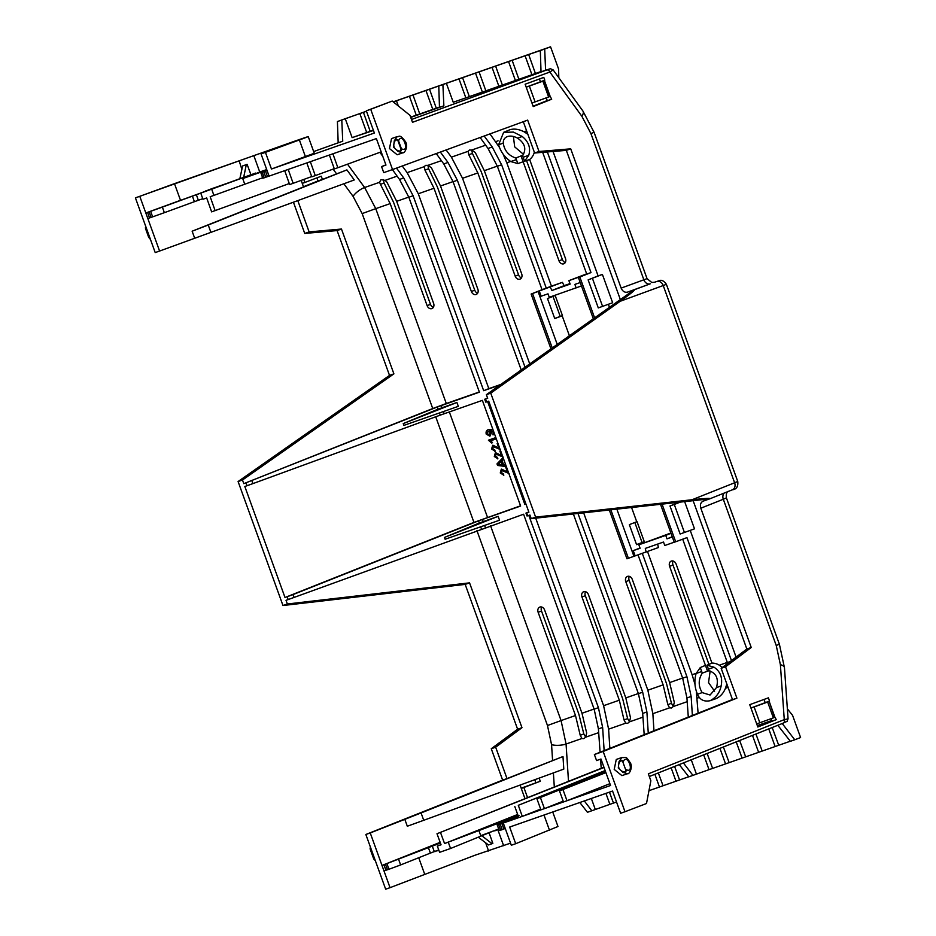 <?xml version="1.0" encoding="UTF-8"?>
<svg xmlns="http://www.w3.org/2000/svg" width="936" height="936" viewBox="0 0 936 936"><rect width="100%" height="100%" fill="white"/><g stroke="black" fill="none" stroke-linecap="round" stroke-linejoin="round"><path stroke-width="1.4" d="M523.06 155.084L515.83 158.044C508.576 155.575 504.387 150.602 503.264 143.126C503.17 139.873 504.562 137.674 507.452 136.562C510.471 135.615 513.841 136.141 517.561 138.13C525.014 143.36 526.675 149.222 522.545 155.692L524.569 161.226L529.647 159.506L565.508 258.558A4.376 3.44 69.1 0 1 563.788 263.8A4.376 3.44 69.1 0 1 559.014 260.84L562.384 259.541L526.547 160.559M513.396 136.469L514.695 146.882L523.54 154.381M710.05 700.725C703.954 701.918 699.777 699.754 697.507 694.243L702.175 692.605L710.061 695.027L716.473 687.609C718.836 678.799 716.344 673.183 708.997 670.749L707.008 665.203L714.051 667.216C720.404 671.522 722.756 677.769 721.141 685.971C719.714 692.78 716.017 697.694 710.05 700.725L715.712 698.747C720.077 696.934 723.329 693.447 725.47 688.276L726.816 683.9M722.253 667.497L719.339 665.203L727.307 662.419M707.008 665.203L711.945 663.097A17.726 13.923 69.1 0 1 719.339 665.203M519.07 815.35L444.565 843.558L517.666 814.472M417.035 114.964L419.761 113.97L412.998 95.004L393.272 101.907M433.555 109.173L436.281 108.19L429.53 89.224L426.699 90.254M396.478 100.784L398.326 105.979M367.462 132.304L370.188 131.309L363.425 112.343L345.244 118.697L352.135 137.627L366.701 132.526M532.689 74.494L535.427 73.499L528.664 54.534L446.367 83.327L453.246 102.246L465.847 97.847L459.003 78.94M512.144 60.313L518.895 79.279L516.169 80.274M495.624 66.093L502.375 85.059L499.648 86.053M479.092 71.873L485.854 90.839L483.128 91.833M462.571 77.653L469.334 96.63L466.596 97.613M440.4 843.02L382.005 865.449L440.154 842.33M438.75 849.923L430.396 853.094L428.349 847.548M440.283 842.669A38.399 0.796 -20.2 0 0 416.508 851.737L394.044 860.816L419.773 850.59A33.965 0.702 159.8 0 1 440.306 842.763M604.036 767.462L436.995 833.742L441.055 844.787L437.334 846.085L440.996 844.623M708.938 664.385L672.972 565.016A4.434 3.487 69.1 0 1 673.171 561.038M629.144 580.343L625.774 581.642L663.133 684.86L667.859 704.644L671.451 703.275L666.514 683.572L629.144 580.343A4.434 3.487 69.1 0 1 629.355 576.365M585.328 595.682L581.958 596.969L619.316 700.198L624.043 719.983L627.635 718.602L622.697 698.899L585.328 595.682A4.434 3.487 69.1 0 1 585.538 591.704M541.511 611.009L538.13 612.296L575.5 715.525L580.226 735.31L583.818 733.929L578.881 714.238L541.511 611.009A4.434 3.487 69.1 0 1 541.722 607.031M430.49 304.34L393.565 202.305L384.076 182.976L380.449 184.369L390.183 203.603L427.12 305.627L430.49 304.34A4.434 3.487 69.1 0 0 433.368 307.347M474.751 290.207L437.381 186.978L428.583 168.749L424.991 170.118L434 188.265L471.37 291.494L474.751 290.207A4.434 3.487 69.1 0 0 477.629 293.214M518.567 274.868L481.198 171.651L472.411 153.422L468.819 154.791L477.828 172.938L515.186 276.167L518.567 274.868A4.434 3.487 69.1 0 0 521.446 277.887M565.262 262.56A4.434 3.487 69.1 0 1 562.384 259.541M562.466 315.654L560.243 316.438L552.977 296.361M644.319 541.769L642.084 542.552L634.819 522.475M471.744 149.994L472.411 153.422M427.916 165.333L428.583 168.749M383.35 179.607L384.076 182.976M643.863 279.794L647.045 278.624L594.067 132.28L590.92 133.567L643.863 279.794A5.908 4.668 69.9 0 0 650.251 283.819L627.529 292.126C624.757 292.711 622.627 291.365 621.141 288.112L643.863 279.794M651.62 282.438L654.264 282.321A5.908 3.65 -109.3 0 1 654.299 282.309L654.299 282.309A5.908 3.65 -109.3 0 1 654.322 282.298L651.725 282.45L647.045 278.624M666.385 284.298L663.214 285.538L734.62 482.777L737.743 481.443L666.385 284.31C664.01 281.069 661.834 279.794 659.857 280.484L654.299 282.309M726.406 497.858L723.306 499.251L776.236 645.489L779.384 644.202L726.406 497.858C725.962 494.372 726.558 492.184 728.196 491.318M583.818 733.929L585.667 737.135M627.635 718.602L629.495 721.808M671.451 703.275L673.312 706.481M710.167 671.007L708.529 682.578L714.566 691.201M711.945 663.097L676.084 564.034A4.376 3.44 69.1 0 0 671.241 561.097A4.376 3.44 69.1 0 0 669.591 566.315L705.452 665.367L700.28 667.555L702.269 673.101L707.546 671.206L705.452 665.367M707.546 671.206L708.985 670.714M687.199 701.661L673.265 706.54L674.306 702.398L669.638 682.59L632.268 579.372A4.376 3.44 69.1 0 0 627.424 576.424A4.376 3.44 69.1 0 0 625.774 581.642M642.938 717.152L629.448 721.867L630.49 717.725L625.81 697.917L588.451 594.699A4.376 3.44 69.1 0 0 583.608 591.751A4.376 3.44 69.1 0 0 581.958 596.969M598.689 732.631L585.632 737.194L586.673 733.052L581.993 713.255L544.635 610.026A4.376 3.44 69.1 0 0 539.779 607.09A4.376 3.44 69.1 0 0 538.13 612.296M408.786 197.086L396.677 201.322L433.614 303.358A4.376 3.44 69.1 0 1 431.894 308.587A4.376 3.44 69.1 0 1 427.12 305.627M396.677 201.322L386.896 182.111L385.059 180.367L397.133 176.143M453.047 181.607L440.505 185.995L477.863 289.224A4.376 3.44 69.1 0 1 476.143 294.466A4.376 3.44 69.1 0 1 471.37 291.494M440.505 185.995L431.449 167.872L427.986 165.344L441.394 160.664M497.297 166.128L484.321 170.668L521.691 273.885A4.376 3.44 69.1 0 1 519.971 279.127A4.376 3.44 69.1 0 1 515.186 276.167M484.321 170.668L475.266 152.533L471.814 150.017L485.644 145.174M515.83 158.044L517.842 163.578L523.154 161.776L521.024 155.949M523.154 161.776L559.014 260.84M560.243 316.438L554.697 318.462M554.732 318.544L562.489 315.713L555.177 295.507L547.49 298.549L554.732 318.544M642.084 542.552L636.55 544.577M636.574 544.647L644.342 541.815L637.03 521.609L629.343 524.651L636.574 544.647M380.449 184.369L379.583 182.286L380.964 179.642L385.059 180.367M424.991 170.118L424.289 166.643L425.564 165.379L427.986 165.344M468.819 154.791L468.117 151.316L469.381 150.041L471.814 150.017M553.059 151.48L598.104 275.909L602.398 274.412L612.647 302.737L598.291 307.921L588.136 279.876L598.104 275.909M608.377 304.294L609.465 307.312M553.141 69.896L549.853 72.037L412.495 122.3L409.991 115.35L392.219 101.065L370.714 109.29L392.535 169.556L527.658 120.112L539.019 151.48L570.726 148.836L621.141 288.112M389.458 148.555L391.517 138.598L397.051 136.668L394.267 140.868L393.529 147.127L398.092 151.468L402.714 152.837L397.18 154.768L389.458 148.555M526.207 87.2L542.892 81.175L548.625 97.005L550.169 96.396L544.448 80.566L538.457 82.602L544.799 80.168L543.793 77.395L525.131 84.228L533.227 106.564L551.69 99.204L550.099 96.162M627.529 292.126L634.105 289.832C635.673 289.657 631.039 293.471 620.194 301.287L490.745 393.155L535.626 517.128L692.032 499.754C705.206 498.361 711.114 498.057 709.757 498.829L703.182 501.134C700.666 502.41 699.871 504.773 700.818 508.213L751.234 647.49L725.552 666.783L736.901 698.151L603.17 751.456L624.991 811.734L646.507 803.509L650.859 780.764L648.344 773.826L784.274 719.632L788.077 718.871L784.45 667.707A16.24 5.23 -4.1 0 0 780.378 664.618L776.236 645.489M621.925 775.628L614.203 769.415L616.274 759.459L621.797 757.528L619.012 761.728L618.275 768L622.85 772.329L627.459 773.698L621.925 775.628M750.964 708.061L767.649 702.035L773.37 717.865L774.926 717.257L769.205 701.427L763.203 703.462L769.556 701.041L768.397 697.835L749.736 704.668L757.821 727.003L776.283 719.644L774.856 717.034M702.175 692.605C698.209 686.041 698.244 679.536 702.269 673.101M673.265 706.54L671.475 708.002L669.568 707.838L667.859 704.644M684.649 501.626L694.5 528.84L680.144 534.023L669.989 505.978L679.513 502.187M690.23 530.408L736.094 657.107M616.859 509.149L633.929 556.312L658.417 547.537L657.634 544.097M647.513 551.526L692.113 674.727L696.185 673.3M583.654 512.846L647.852 690.206L663.133 684.86M669.568 707.838L652.86 713.677L647.852 690.206M390.183 203.603L375.757 208.646L364.619 187.516L379.583 182.286M446.296 403.51L432.736 408.541L362.162 213.595L375.757 208.646L446.296 403.51L479.326 391.962M434 188.265L418.287 193.764L407.137 172.645L424.289 166.643M418.287 193.764L488.826 388.639L500.795 384.45M477.828 172.938L462.536 178.285L451.398 157.154L468.117 151.316M462.536 178.285L529.729 363.905M593.33 318.766L578.401 277.512L579.852 276.81L568.889 280.648L586.65 273.85M534.83 153.001L534.023 153.282A17.726 13.923 69.1 0 1 529.647 159.506M510.635 161.46L506.797 162.805L551.456 286.159L562.407 282.333L564.104 285.644L569.965 283.596M636.726 521.715L631.578 507.523M569.404 335.755L562.185 315.818M581.455 285.948L549.245 297.297L547.993 293.822L541.148 296.221L539.265 291.002L538.06 291.482L557.224 344.401M635.146 555.867L633.251 550.66L640.002 547.981M644.296 542.623L644.038 541.921M672.329 536.995L666.994 538.855L665.742 535.392L638.843 544.799L670.89 533.005M402.269 166L407.137 172.645M446.121 149.947L451.398 157.154M517.842 163.578L510.799 161.565C504.644 157.213 500.573 151.609 498.607 144.764L503.65 132.315L513.408 132.093L522.23 136.492C528.723 141.781 530.899 148.04 528.746 155.294L524.569 161.226M337.077 143.208L335.907 143.617A2.948 1.825 70.7 0 0 335.907 143.617L317.526 150.181A2.948 2.305 -110.1 0 0 317.526 150.181L338.177 142.81L337.416 121.551L366.467 111.197M393.202 101.848L550.555 46.8L558.593 69.018L558.804 77.711M594.067 132.28L582.917 111.033L553.153 69.896L550.391 68.702L545.279 70.375A2.948 1.825 -109.3 0 1 545.279 70.375L544.518 70.633L545.594 70.247L544.693 49.035L550.555 46.8M582.917 111.033A16.24 5.628 144.1 0 1 581.888 116.31L549.853 72.037A2.948 2.34 -110.1 0 0 546.647 70.025L544.553 70.621M662.056 504.13L675.675 541.757L686.954 537.638L731.461 660.582M547.338 151.96L591.002 272.575L579.84 277.009L594.617 317.854M588.136 279.876L602.398 274.412M487.597 398.092L484.731 399.239L487.691 398.326L486.369 394.688L490.745 393.155M592.429 278.366L602.585 306.411M539.019 151.48L534.631 153.013L566.338 150.368L570.726 148.836M523.306 121.703L534.631 153.013M392.535 169.556L383.748 172.633L381.56 166.596L385.96 165.052L376.377 138.587L332.9 153.796L337.849 167.719L334.351 168.936L329.39 155.025L310.331 161.694L315.28 175.605L334.246 168.679M315.28 175.605L311.782 176.834L306.821 162.922L269.088 176.12L261.05 153.902L265.438 152.369L271.463 169.03L374.377 133.029L366.327 110.822L370.714 109.29M392.219 101.065L366.327 110.822M566.338 150.368L620.357 299.59M544.46 80.566L549.888 96.513L544.167 80.683L542.892 81.175M544.799 80.168L526.196 87.142M551.69 99.204L547.303 100.737L546.261 97.859M547.244 100.55L533.087 106.189M385.889 164.865L381.56 166.596M548.625 97.005L531.94 103.03M692.032 499.754L734.62 482.777A5.908 4.668 68.3 0 1 732.397 489.809L709.757 498.829L531.25 518.661L529.928 515.022L527.015 515.993L525.962 513.092L526.711 512.951L527.74 515.783M535.626 517.128L531.25 518.661M526.711 512.951L528.899 512.191L488.709 401.158L486.544 401.918L485.527 399.087M650.251 283.819L634.105 289.832L486.369 394.688M649.315 776.506L783.093 723.177A2.948 2.34 -111.7 0 0 783.163 723.154A2.948 2.34 -111.7 0 0 784.274 719.632L780.378 664.618M624.991 811.734L620.615 813.267L612.565 791.049L509.664 827.05L515.701 843.71L511.313 845.243L503.275 823.025L522.3 816.367L518.298 805.311L605.218 770.737M522.3 816.367L610.553 785.491L600.982 759.026L596.571 760.57L594.383 754.533L603.17 751.456M736.901 698.151L732.525 699.683L721.165 668.316L725.552 666.783M732.455 699.496L594.383 754.533M751.234 647.49L746.846 649.022L721.165 668.316M693.143 500.678L746.846 649.022M769.193 701.438L774.645 717.374L769.193 701.427L767.649 702.035M769.556 701.041L750.941 708.014M567.076 800.701L609.898 783.678M771.018 718.719L771.907 721.176L776.283 719.644M757.306 725.587L771.685 720.556M773.37 717.865L756.686 723.891M697.507 694.243C694.594 687.597 694.126 680.683 696.115 673.487L700.28 667.555M782.239 723.528L794.746 739.779L800.596 737.545L792.558 715.326L787.363 708.833M609.898 804.34L587.457 812.296L579.829 802.503M680.238 502.117L674.283 504.481L684.438 532.525M669.989 505.978L674.283 504.481M698.092 713.197L696.325 691.06M695.003 684.38L692.113 674.727M642.295 553.375L686.93 676.705L691.142 696.466L692.383 715.467M633.929 556.312L626.956 558.804L609.289 509.991M674.212 542.201L664.771 545.501L663.519 542.038L645.302 548.402L646.121 552.029M675.675 541.757L674.236 542.26L660.5 504.305M727.67 663.425L682.707 539.183M652.86 713.677L653.971 730.782M688.299 717.093L686.93 697.94L682.672 678.19L638.024 554.861M550.953 348.847L531.121 294.056L542.038 289.704L497.355 166.269L488.03 148.461L480.11 137.51M577.98 513.466L642.681 692.184L646.893 711.945L648.262 733.052M432.736 408.541L243.793 483.655L437.311 406.985L479.407 392.172L408.833 197.239L399.508 179.431L392.406 169.603M382.812 156.359L379.899 152.334M396.501 168.106L403.72 177.957L413.104 195.741L483.678 390.686L488.826 388.639M521.223 369.954L453.094 181.759L443.769 163.94L436.258 153.562M483.678 390.686L500.105 384.93M440.353 152.065L447.981 162.466L457.365 180.262L525.049 367.24M591.002 272.575L586.732 274.061L542.669 152.346M578.401 277.512L579.84 277.009M564.104 285.644L551.936 290.488L570.153 284.111L568.889 280.648M551.456 286.159L542.038 289.704M531.121 294.056L538.06 291.482M539.265 291.002L562.407 282.333M506.797 162.805L503.088 154.054M499.555 147.537L489.961 133.906M484.193 136.012L492.231 146.987L501.626 164.783L546.296 288.206M534.023 153.282L534.351 152.24M527.845 134.269L524.02 131.754C518.649 129.086 513.899 128.431 509.757 129.811L503.65 132.315M580.215 282.543L574.891 284.415L576.143 287.89M551.936 290.488L550.239 287.165M633.251 550.66L640.095 548.262L638.843 544.799M672.247 536.773L666.994 538.855M628.395 558.301L610.845 509.816M552.252 347.935L532.561 293.553M665.742 535.392L670.995 533.298M301.181 180.414L303.533 186.919L192.137 231.204L208.237 225.014L210.904 232.362L354.264 179.958L346.893 169.896L322.429 179.408L321.27 176.202L304.867 182.461L303.79 179.466M289.282 183.538L211.63 211.875L206.68 197.952L202.948 199.263L200.725 193.003L239.85 178.694M262.63 177.77L210.179 196.736L215.128 210.647M267.029 170.41L260.816 172.68L262.805 178.238L269.088 176.097M311.688 176.576L289.645 184.579L284.696 170.668M429.53 89.224L446.367 83.327M528.664 54.534L544.693 49.035M337.416 121.551L345.244 118.697M363.425 112.343L366.491 111.267M412.998 95.004L426.465 90.289M338.177 142.81L342.74 141.207L341.78 120.03M540.329 50.567L541.02 71.838L545.594 70.247M381.186 151.866L337.849 167.719M486.544 401.918L485.772 402.141L484.731 399.239M528.817 511.957L525.962 513.092M605.838 772.434L559.494 790.897L605.896 772.61M442.904 84.649L443.863 105.838L439.475 107.371L438.773 86.089M244.39 158.98L292.231 142.038C310.401 135.708 312.788 135.018 299.38 139.955L308.236 136.597L314.274 153.258L271.463 169.03M265.438 152.369L299.38 139.955L305.405 156.616M261.05 153.902L302.667 138.575M398.338 150.86L398.092 151.468C400.479 151.878 401.579 150.977 401.404 148.754L400.936 148.929C401.076 150.708 400.198 151.363 398.338 150.86C393.857 148.847 392.687 145.63 394.84 141.184C395.951 139.604 397.028 139.534 398.069 140.997L398.537 140.821C402.48 131.157 410.541 153.41 401.404 148.754L398.537 140.821C397.262 139.008 395.834 139.019 394.267 140.868L394.84 141.184M535.1 101.919L529.366 86.089M539.44 78.987L540.423 81.713M503.275 823.025L505.124 822.288L501.836 823.434L503.872 828.98L505.253 828.5M515.701 843.71L557.985 826.511L552.72 811.98M544.506 808.599L563.203 801.157M522.382 816.344L540.645 809.078M619.012 761.728C620.58 759.88 622.007 759.868 623.282 761.682C627.225 752.017 635.287 774.283 626.149 769.614C626.336 771.837 625.236 772.738 622.85 772.329L623.083 771.732C618.614 769.72 617.444 766.49 619.585 762.044L619.012 761.728M759.845 722.779L754.123 706.961M764.033 699.438L765.168 702.573M567.005 800.736L562.992 789.668M719.936 748.355L725.564 763.893L709.558 769.474M709.032 769.649L688.826 776.833L679.22 764.583M688.756 776.751L676.517 781.033M675.991 781.221L659.985 786.813M654.872 774.294L659.47 787.024L648.964 790.674M616.543 802.012L610.424 804.153M794.746 739.779L790.37 741.312L777.804 725.283M790.3 741.23L775.652 746.343M775.125 746.53L759.131 752.135M752.474 735.38L758.616 752.333L742.611 757.914M736.211 741.874L742.096 758.113L726.09 763.694M591.833 810.763L584.31 800.935M605.147 770.539L518.298 805.311M514.8 806.539L518.801 817.596M644.19 734.678L642.681 713.419L638.41 693.681L573.358 513.981M600.081 752.263L598.42 728.91L594.149 709.16L523.587 514.227L286.03 600.339L287.352 603.989L282.976 605.522L238.095 481.537L242.471 480.004L393.904 373.862L341.476 229.039L309.126 231.906L297.788 200.596M245.981 482.882L247.01 485.714L244.822 486.486L285.012 597.507L293.062 594.571L294.115 597.472M287.176 596.759L288.194 599.59M444.46 537.439L445.115 539.241L499.543 520.205L498.139 516.333L479.314 523.025L444.46 537.439L498.139 516.333M293.062 594.571L478.53 520.849L520.627 506.037L482.368 400.362L440.259 415.128L439.464 412.94M294.98 141.488C306.622 137.206 304.563 137.803 288.803 143.302L174.47 183.643L180.508 200.304L147.549 212.355L149.526 217.924L147.829 218.544L159.588 251.047L155.212 252.58L135.404 197.859L244.717 158.874M174.47 183.643L139.78 196.326L147.829 218.544L151.07 217.386M241.874 169.393L239.136 160.805M256.125 173.745L255.856 173.008L250.953 174.751L247.104 164.362L242.623 165.941L247.104 164.362M210.904 232.362L159.588 251.047M208.237 225.014L346.893 169.896M242.471 480.004L243.793 483.655M520.545 505.814L473.955 522.405L285.012 597.507M390.043 887.667L385.667 889.2L365.847 834.479L370.235 832.946L390.043 887.667L474.938 855.258L510.553 843.149M482.087 835.942L492.055 843.71L492.839 843.406L489.154 832.958M448.285 842.248L450.579 848.484L493.962 830.782M150.111 238.516L149.351 238.633M145.396 227.729L146.086 227.378M147.198 230.467L149.023 235.498M370.141 848.589L370.527 850.122C370.001 848.484 370.012 848.156 370.574 849.163L370.831 848.238M374.868 859.377L373.394 858.043L374.096 859.505M375.196 860.301L374.377 859.868L373.768 856.358M371.955 851.327L370.118 848.133L370.48 847.255M192.418 196.127L162.373 207.113L164.35 212.683L194.395 201.696L192.418 196.127L200.772 193.132M194.395 201.696L202.749 198.689M150.649 211.302L149.105 211.84L151.082 217.409L152.626 216.859L150.649 211.302L162.373 207.113M152.626 216.859L164.35 212.683M154.487 209.816L200.737 193.038M304.867 182.461L302.258 183.374M527.565 797.659L523.891 787.492L540.283 781.244L521.188 788.17M456.92 402.468L458.324 406.341L403.896 425.389L403.24 423.587L456.92 402.468L438.095 409.161L437.311 406.985M403.24 423.587L438.095 409.161M251.866 480.706L252.919 483.608L440.259 415.128M247.01 485.714L252.919 483.608M213.911 195.425L211.676 189.166L180.519 200.351M265.789 170.235L266.865 169.966M255.856 173.008L211.676 189.166M244.717 184.158L242.74 178.589L256.639 173.628M242.74 178.589L266.877 169.978M260.816 172.68L262.244 172.259L264.233 177.828M293.155 183.351L288.206 169.439M419.761 113.97L432.795 109.407M410.635 117.152L416.274 115.186L409.43 96.279M370.188 131.309L373.347 130.198M373.441 130.467L352.135 137.627M535.427 73.499L541.02 71.545M518.895 79.279L531.94 74.716M502.375 85.059L515.408 80.508M485.854 90.839L498.888 86.287L492.043 67.369M469.334 96.63L482.368 92.067L475.523 73.148M541.02 71.838L453.246 102.246M436.281 108.19L439.464 107.067M559.494 790.897L563.495 801.965M267.076 170.539L262.244 172.259M260.536 172.189L264.127 170.481L261.46 171.908M260.021 172.411L257.505 173.312M265.496 171.101L267.474 176.658M683.409 762.922L692.944 775.394M517.959 815.268L486.369 827.096L517.994 815.361M518.509 816.789L508.552 820.767L518.556 816.929M500.725 830.162L502.199 829.647L500.152 824.113L498.677 824.628L500.725 830.162L499.239 830.443L497.203 824.897L518.392 816.461M498.677 824.628L497.203 824.897M498.724 829.015L480.765 835.672L478.729 830.138M502.199 829.647L503.872 828.98M544.436 808.634L540.4 797.495L605.522 771.592M605.463 771.404L536.901 798.724L540.926 809.851M623.083 771.732C624.955 772.223 625.821 771.58 625.693 769.79L622.814 761.857C621.773 760.406 620.697 760.465 619.585 762.044M712.624 768.397L707.125 753.468M729.144 762.618L723.388 746.975M745.664 756.838L739.651 740.493M762.185 751.058L755.925 734.011M778.717 745.278L772.188 727.529M595.296 809.441L591.341 798.478M613.478 803.088L609.453 792.137M663.051 785.749L658.336 772.914M679.571 779.957L674.599 766.432M696.407 774.072L691.259 759.786M536.901 798.724L540.4 797.495M525.973 504.106L524.885 504.539L525.997 504.153M487.609 401.544L524.885 504.539M149.105 211.84L145.817 212.987M250.953 174.751L239.827 178.753L242.623 165.941M246.308 164.654L243.664 177.407M492.055 843.71L488.475 844.962L478.518 837.369M149.327 237.966L145.782 229.261C145.255 227.624 145.267 227.308 145.829 228.302M265.777 177.278L263.8 171.721M261.308 171.487L260.407 171.803M260.395 171.768L264.876 170.2M264.853 170.212L264.127 170.481L264.853 170.212M266.479 170.106L265.824 170.317M266.339 169.685L265.672 169.907M260.828 171.662L256.464 173.651M259.88 172.002L259.225 172.692M259.073 172.271L257.423 172.879M501.836 823.434L500.152 824.113M498.865 829.413L497.776 829.366M494.723 830.864L496.349 830.29M496.513 829.834L495.472 830.22M496.653 830.232L497.601 829.436M488.405 440.189L495.846 437.58L488.405 440.189L491.587 443.009L492.5 442.681L490.558 440.844L496.291 438.832M490.815 440.739L492.5 442.681M492.898 445.208L499.145 448.239M493.366 446.449L492.757 448.648L494.805 450.017L495.156 451.292L491.611 449.034L492.652 445.302L498.888 448.332L497.168 443.582M495.612 452.685L501.848 455.715M496.068 453.925L495.472 456.125L497.507 457.493L497.87 458.769L494.313 456.511L495.355 452.778L501.602 455.809L499.871 451.058M503.638 459.12L502.094 460.641L503.591 464.782L505.768 465.005M501.567 469.123L507.803 472.165M502.024 470.375L501.427 472.575L503.463 473.944L503.825 475.219L500.269 472.961L501.31 469.228L507.558 472.259L505.826 467.509M488.966 429.46L492.944 429.589M494.395 433.579L493.038 434.912L493.12 431.788L489.68 430.607L491.295 432.561L489.832 436.176L486.205 434.093C485.725 431.555 486.556 430.045 488.709 429.554L493.12 430.045M489.75 430.583L491.552 432.455L489.984 436.117M210.448 189.446L214.051 188.124M210.378 189.224L215.292 187.481M214.999 187.551L212.636 188.405M212.624 188.393L214.25 188.054M215.163 187.539L220.884 185.48L215.21 187.703M219.866 185.995L220.662 185.702M219.831 185.89L224.172 184.369M224.231 184.298L222.312 185.106M222.288 185.035L220.627 185.62M227.893 183.058L226.196 183.678M227.46 183.175L223.704 184.544L227.471 183.199M205.897 191.108L207.125 190.663M205.803 190.85L210.132 189.552M210.226 189.715L208.646 189.821L209.968 189.622M209.886 189.4L208.88 190.02M209.102 189.645L207.312 190.593M434.795 851.397L431.461 852.673M434.901 851.69L435.696 851.07M435.825 851.444L436.585 850.73M437.627 850.777L438.329 850.087M263.894 170.551L262.922 170.902M494.805 450.017L494.898 451.386M492.757 448.648L494.547 450.111M500.456 449.584L493.108 446.542L492.511 448.753M497.507 457.493L497.613 458.862M495.472 456.125L497.262 457.587M503.159 457.072L495.811 454.018L495.214 456.23M503.591 464.782L505.814 465.133M502.094 460.641L503.334 464.888M503.591 459.003L501.836 460.746M506.341 466.584L497.554 465.449L496.993 463.893L503.077 457.552M503.463 473.944L503.568 475.312M501.427 472.575L503.205 474.037M509.114 473.511L501.766 470.469L501.169 472.68M494.255 433.192L493.038 434.912M498.163 464.361L502.293 464.782L501.099 461.46L498.163 464.361L501.134 461.577M490.277 432.49L489.423 434.912L487.024 433.59L488.007 431.203L490.277 432.49M502.246 464.654L499.812 464.525M500.07 464.431L498.42 464.268M489.68 434.819L487.024 433.59M487.27 433.497L488.253 431.11M316.93 177.863L318.041 180.94L322.429 179.408M303.475 186.732L318.041 180.94M139.78 196.326L135.404 197.859M238.095 481.537L389.516 375.394L337.1 230.572L304.738 233.438L309.126 231.906M304.738 233.438L293.424 202.188M337.1 230.572L341.476 229.039M389.516 375.394L393.904 373.862M365.847 834.479L502.632 780.109L491.271 748.73L517.608 729.214L465.18 584.392L469.556 582.859L287.352 603.989M465.18 584.392L282.976 605.522M517.608 729.214L521.984 727.682L469.556 582.859M491.271 748.73L495.659 747.197L521.984 727.682M502.632 780.109L507.008 778.565L495.659 747.197M629.448 721.867L627.658 723.329L625.751 723.165L624.043 719.983M535.72 518.17L603.603 705.697L619.316 700.198M625.751 723.165L608.599 729.167L603.603 705.697M585.632 737.194L583.842 738.668L581.935 738.492L580.226 735.31M581.935 738.492L566.069 744.038L561.073 720.568L547.478 725.517L476.939 530.642M528.817 515.408L598.42 707.663L602.632 727.436L604.141 750.637M601.216 768.316L600.561 759.178M370.235 832.946L421.071 812.951L423.727 820.299L563.8 769.1L562.981 756.534L507.008 778.565M421.071 812.951L562.981 756.534M423.727 820.299L407.312 826.231L404.773 819.211M521.27 788.416L523.891 787.492M540.283 781.244L539.148 778.108M534.795 779.7L535.907 782.777M436.995 833.742L603.942 767.227M440.505 832.513L444.565 843.558M437.334 846.085L439.627 852.322L450.579 848.484M398.607 859.388L400.643 864.934L430.396 853.094M400.643 864.934L388.978 869.251L386.942 863.717M385.468 864.232L387.504 869.778L388.978 869.251M383.889 864.7L385.936 870.246L387.481 869.696M520.065 785.082L524.991 798.689M608.599 729.167L609.851 748.367M501.134 823.329L500.643 822.007M432.256 846.039L434.304 851.584M672.972 565.016L669.591 566.315M581.888 116.31L590.92 133.567M656.826 281.514A5.908 4.668 69.9 0 1 663.214 285.538L620.194 301.287M737.743 481.443C738.317 486.486 736.538 489.271 732.397 489.809A5.908 4.668 68.3 0 1 732.245 489.867L710.003 498.736M700.818 508.213L723.306 499.251A5.908 4.668 68.3 0 1 724.265 493.05M669.638 682.59L682.613 678.05M347.513 164.186L364.619 187.516A10.343 3.533 143.8 0 0 353.071 196.361L343.84 183.76M503.264 143.126L498.607 144.764M522.23 136.492L517.561 138.13M516.403 159.6L510.799 161.565M528.746 155.294L523.13 157.248M306.821 162.922L310.331 161.694M329.39 155.025L332.9 153.796M546.647 70.025L411.489 119.492M716.473 687.609L721.141 685.971M708.447 669.182L714.051 667.216M696.115 673.487L701.719 671.533M699.403 697.402L697.109 698.197M728.068 687.375L725.47 688.276M490.558 525.775L561.073 720.568L575.5 715.525M362.162 213.595L353.071 196.361M495.659 141.675L498.057 140.833M524.02 131.754L526.605 130.853M336.539 173.792L333.099 169.1M727.366 662.559L730.103 661.6M439.475 107.371L410.74 117.421M313.665 151.597L317.55 150.181L313.665 151.597M543.991 815.034L549.49 830.232M691.142 696.466L686.93 697.94M682.672 678.19L686.93 676.705M488.03 148.461L492.231 146.987M501.626 164.783L497.355 166.269M642.681 713.419L646.893 711.945M642.681 692.184L638.41 693.681M485.386 527.588L484.602 525.435M481.467 528.98L480.683 526.804M479.314 523.025L478.53 520.849M253.843 155.692L259.752 172.025M192.137 231.204L194.676 238.224M435.72 416.777L473.955 522.405M503.638 845.735L497.847 829.729M370.574 849.163L374.072 858.827M198.338 200.269L196.361 194.7M403.72 177.957L399.508 179.431M408.833 197.239L413.104 195.741M441.979 407.698L441.195 405.545M447.981 162.466L443.769 163.94M453.094 181.759L457.365 180.262M398.069 140.997L400.936 148.929M625.693 769.79L622.814 761.857M449.339 411.922L487.516 517.374M370.527 850.122L373.394 858.043L370.527 850.122M443.383 411.571L444.167 413.724M482.414 519.398L483.198 521.551M625.81 697.917L638.352 693.529M581.993 713.255L594.103 709.02M598.42 707.663L594.149 709.16M598.42 728.91L602.632 727.436M552.579 760.453L551.561 744.658L547.478 725.517M568.503 781.349L566.069 744.038A10.343 3.276 -3.7 0 1 551.561 744.658M384.017 871.006L385.936 870.246M418.72 857.739L424.581 873.932M554.311 787L553.387 772.902M779.384 644.202L784.45 667.707M788.077 718.871C785.947 723.165 789.762 719.761 783.163 723.154L649.327 776.506M397.051 136.668C399.075 137.498 399.064 132.818 405.627 141.909C408.166 146.39 404.995 153.211 402.714 152.837M621.808 757.528C626.582 758.101 625.213 755.071 630.572 763.261C632.841 767.672 629.144 774.727 627.459 773.698M150.45 239.44L148.637 237.182L145.782 229.261L145.724 226.395M709.043 769.673L703.673 754.837M775.137 746.554L768.748 728.898M609.898 804.363L605.92 793.377M676.003 781.244L671.135 767.812M425.95 90.499L432.806 109.43M359.857 113.619L366.713 132.549M525.096 55.809L531.94 74.74M508.564 61.589L515.42 80.519M488.615 851.023L485.644 842.809"/></g></svg>
